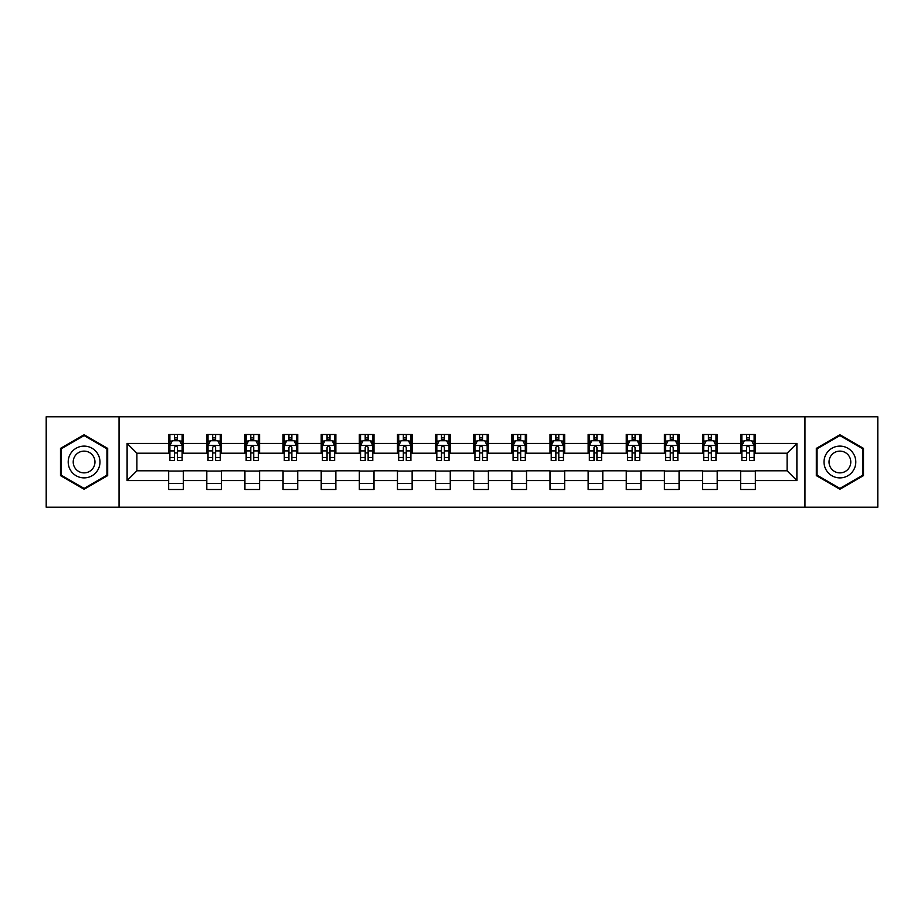 <?xml version="1.0" encoding="UTF-8"?>
<svg xmlns="http://www.w3.org/2000/svg" width="924" height="924" viewBox="0 0 924 924"><rect width="100%" height="100%" fill="white"/><g stroke="black" fill="none" stroke-linecap="round" stroke-linejoin="round"><path stroke-width="1.39" d="M804.954 507.218L877.8 507.218L877.8 416.782L804.954 416.782L804.954 507.218L119.046 507.218L119.046 416.782L46.2 416.782L46.2 507.218L119.046 507.218M804.954 416.782L119.046 416.782M755.335 443.428L755.335 434.499L740.667 434.499L740.667 443.428L717.197 443.428L717.197 434.499L702.529 434.499L702.529 443.428L679.071 443.428L679.071 434.499L664.402 434.499L664.402 443.428L640.933 443.428L640.933 434.499L626.264 434.499L626.264 443.428L602.794 443.428L602.794 434.499L588.138 434.499L588.138 443.428L564.668 443.428L564.668 434.499L549.999 434.499L549.999 443.428L526.53 443.428L526.53 434.499L511.861 434.499L511.861 443.428L488.403 443.428L488.403 434.499L473.735 434.499L473.735 443.428L450.265 443.428L450.265 434.499L435.597 434.499L435.597 443.428L412.139 443.428L412.139 434.499L397.47 434.499L397.47 443.428L374.001 443.428L374.001 434.499L359.332 434.499L359.332 443.428L335.862 443.428L335.862 434.499L321.206 434.499L321.206 443.428L297.736 443.428L297.736 434.499L283.067 434.499L283.067 443.428L259.598 443.428L259.598 434.499L244.929 434.499L244.929 443.428L221.471 443.428L221.471 434.499L206.803 434.499L206.803 443.428L183.333 443.428L183.333 434.499L168.665 434.499L168.665 443.428L127.108 443.428L127.108 480.572L136.891 470.801L168.665 470.801L168.665 489.501L183.333 489.501L183.333 470.801L206.803 470.801L206.803 489.501L221.471 489.501L221.471 470.801L244.929 470.801L244.929 489.501L259.598 489.501L259.598 470.801L283.067 470.801L283.067 489.501L297.736 489.501L297.736 470.801L321.206 470.801L321.206 489.501L335.862 489.501L335.862 470.801L359.332 470.801L359.332 489.501L374.001 489.501L374.001 470.801L397.47 470.801L397.47 489.501L412.139 489.501L412.139 470.801L435.597 470.801L435.597 489.501L450.265 489.501L450.265 470.801L473.735 470.801L473.735 489.501L488.403 489.501L488.403 470.801L511.861 470.801L511.861 489.501L526.53 489.501L526.53 470.801L549.999 470.801L549.999 489.501L564.668 489.501L564.668 470.801L588.138 470.801L588.138 489.501L602.794 489.501L602.794 470.801L626.264 470.801L626.264 489.501L640.933 489.501L640.933 470.801L664.402 470.801L664.402 489.501L679.071 489.501L679.071 470.801L702.529 470.801L702.529 489.501L717.197 489.501L717.197 470.801L740.667 470.801L740.667 489.501L755.335 489.501L755.335 470.801L787.109 470.801L787.109 453.199L755.335 453.199L755.335 443.428L796.892 443.428L796.892 480.572L755.335 480.572M740.667 480.572L717.197 480.572M702.529 480.572L679.071 480.572M664.402 480.572L640.933 480.572M626.264 480.572L602.794 480.572M588.138 480.572L564.668 480.572M549.999 480.572L526.53 480.572M511.861 480.572L488.403 480.572M473.735 480.572L450.265 480.572M435.597 480.572L412.139 480.572M397.47 480.572L374.001 480.572M359.332 480.572L335.862 480.572M321.206 480.572L297.736 480.572M283.067 480.572L259.598 480.572M244.929 480.572L221.471 480.572M206.803 480.572L183.333 480.572M168.665 480.572L127.108 480.572M740.667 443.428L740.667 453.199L717.197 453.199L717.197 443.428M702.529 443.428L702.529 453.199L679.071 453.199L679.071 443.428M664.402 443.428L664.402 453.199L640.933 453.199L640.933 443.428M626.264 443.428L626.264 453.199L602.794 453.199L602.794 443.428M588.138 443.428L588.138 453.199L564.668 453.199L564.668 443.428M549.999 443.428L549.999 453.199L526.53 453.199L526.53 443.428M511.861 443.428L511.861 453.199L488.403 453.199L488.403 443.428M473.735 443.428L473.735 453.199L450.265 453.199L450.265 443.428M435.597 443.428L435.597 453.199L412.139 453.199L412.139 443.428M397.47 443.428L397.47 453.199L374.001 453.199L374.001 443.428M359.332 443.428L359.332 453.199L335.862 453.199L335.862 443.428M321.206 443.428L321.206 453.199L297.736 453.199L297.736 443.428M283.067 443.428L283.067 453.199L259.598 453.199L259.598 443.428M244.929 443.428L244.929 453.199L221.471 453.199L221.471 443.428M206.803 443.428L206.803 453.199L183.333 453.199L183.333 443.428M168.665 443.428L168.665 453.199L136.891 453.199L127.108 443.428M136.891 453.199L136.891 470.801M796.892 480.572L787.109 470.801M787.109 453.199L796.892 443.428M168.665 440.609L169.889 440.609M174.532 440.609L177.466 440.609M182.109 440.609L183.333 440.609M168.665 452.956L169.889 452.956M174.532 452.956L177.466 452.956M182.109 452.956L183.333 452.956M168.665 471.044L183.333 471.044M168.665 483.391L183.333 483.391M206.803 471.044L221.471 471.044M206.803 483.391L221.471 483.391M206.803 440.609L208.027 440.609M212.67 440.609L215.604 440.609M220.247 440.609L221.471 440.609M206.803 452.956L208.027 452.956M212.67 452.956L215.604 452.956M220.247 452.956L221.471 452.956M244.929 471.044L259.598 471.044M244.929 483.391L259.598 483.391M244.929 440.609L246.154 440.609M250.797 440.609L253.73 440.609M258.373 440.609L259.598 440.609M244.929 452.956L246.154 452.956M250.797 452.956L253.73 452.956M258.373 452.956L259.598 452.956M283.067 471.044L297.736 471.044M283.067 483.391L297.736 483.391M283.067 440.609L284.292 440.609M288.935 440.609L291.868 440.609M296.512 440.609L297.736 440.609M283.067 452.956L284.292 452.956M288.935 452.956L291.868 452.956M296.512 452.956L297.736 452.956M321.206 471.044L335.862 471.044M321.206 483.391L335.862 483.391M321.206 440.609L322.418 440.609M327.061 440.609L329.995 440.609M334.65 440.609L335.862 440.609M321.206 452.956L322.418 452.956M327.061 452.956L329.995 452.956M334.65 452.956L335.862 452.956M359.332 471.044L374.001 471.044M359.332 483.391L374.001 483.391M359.332 440.609L360.556 440.609M365.199 440.609L368.133 440.609M372.776 440.609L374.001 440.609M359.332 452.956L360.556 452.956M365.199 452.956L368.133 452.956M372.776 452.956L374.001 452.956M397.47 471.044L412.139 471.044M397.47 483.391L412.139 483.391M397.47 440.609L398.694 440.609M403.338 440.609L406.271 440.609M410.914 440.609L412.139 440.609M397.47 452.956L398.694 452.956M403.338 452.956L406.271 452.956M410.914 452.956L412.139 452.956M435.597 471.044L450.265 471.044M435.597 483.391L450.265 483.391M435.597 440.609L436.821 440.609M441.464 440.609L444.398 440.609M449.041 440.609L450.265 440.609M435.597 452.956L436.821 452.956M441.464 452.956L444.398 452.956M449.041 452.956L450.265 452.956M473.735 471.044L488.403 471.044M473.735 483.391L488.403 483.391M473.735 440.609L474.959 440.609M479.602 440.609L482.536 440.609M487.179 440.609L488.403 440.609M473.735 452.956L474.959 452.956M479.602 452.956L482.536 452.956M487.179 452.956L488.403 452.956M511.861 471.044L526.53 471.044M511.861 483.391L526.53 483.391M511.861 440.609L513.086 440.609M517.729 440.609L520.662 440.609M525.306 440.609L526.53 440.609M511.861 452.956L513.086 452.956M517.729 452.956L520.662 452.956M525.306 452.956L526.53 452.956M549.999 471.044L564.668 471.044M549.999 483.391L564.668 483.391M549.999 440.609L551.224 440.609M555.867 440.609L558.801 440.609M563.444 440.609L564.668 440.609M549.999 452.956L551.224 452.956M555.867 452.956L558.801 452.956M563.444 452.956L564.668 452.956M588.138 471.044L602.794 471.044M588.138 483.391L602.794 483.391M588.138 440.609L589.35 440.609M594.005 440.609L596.939 440.609M601.582 440.609L602.794 440.609M588.138 452.956L589.35 452.956M594.005 452.956L596.939 452.956M601.582 452.956L602.794 452.956M626.264 471.044L640.933 471.044M626.264 483.391L640.933 483.391M626.264 440.609L627.488 440.609M632.131 440.609L635.065 440.609M639.708 440.609L640.933 440.609M626.264 452.956L627.488 452.956M632.131 452.956L635.065 452.956M639.708 452.956L640.933 452.956M664.402 471.044L679.071 471.044M664.402 483.391L679.071 483.391M664.402 440.609L665.626 440.609M670.27 440.609L673.203 440.609M677.846 440.609L679.071 440.609M664.402 452.956L665.626 452.956M670.27 452.956L673.203 452.956M677.846 452.956L679.071 452.956M702.529 471.044L717.197 471.044M702.529 483.391L717.197 483.391M702.529 440.609L703.753 440.609M708.396 440.609L711.33 440.609M715.973 440.609L717.197 440.609M702.529 452.956L703.753 452.956M708.396 452.956L711.33 452.956M715.973 452.956L717.197 452.956M740.667 471.044L755.335 471.044M740.667 483.391L755.335 483.391M740.667 440.609L741.891 440.609M746.534 440.609L749.468 440.609M754.111 440.609L755.335 440.609M740.667 452.956L741.891 452.956M746.534 452.956L749.468 452.956M754.111 452.956L755.335 452.956M84.084 489.235L107.681 475.617L107.681 448.383L84.084 434.765L60.499 448.383L60.499 475.617L84.084 489.235M863.501 448.383L839.916 434.765L816.319 448.383L816.319 475.617L839.916 489.235L863.501 475.617L863.501 448.383M177.466 437.676L174.532 437.676M182.109 457.472L177.466 457.472L177.466 460.533L182.109 460.533L182.109 445.622L179.672 440.736L172.338 440.736L169.889 445.622L169.889 460.533L174.532 460.533L174.532 457.472L169.889 457.472M169.889 445.622L169.889 434.499M182.109 445.622L182.109 434.499M174.532 440.736L174.532 434.499M177.466 434.499L177.466 440.736M177.466 457.472L177.466 447.459C176.496 445.576 175.514 445.576 174.532 447.459L174.532 457.472M97.852 469.946A15.893 15.893 0 0 0 92.03 448.244A15.893 15.893 0 0 0 70.328 454.054A15.893 15.893 0 0 0 76.149 475.756A15.893 15.893 0 0 0 97.852 469.946M93.509 467.44A10.88 10.88 0 0 0 89.524 452.575A10.88 10.88 0 0 0 74.671 456.56A10.88 10.88 0 0 0 78.655 471.425A10.88 10.88 0 0 0 93.509 467.44M61.238 475.19L61.238 448.81L84.084 435.608L106.941 448.81L106.941 475.19L84.084 488.392L61.238 475.19M839.916 446.107A15.893 15.893 0 0 0 824.023 462A15.893 15.893 0 0 0 839.916 477.893A15.893 15.893 0 0 0 855.797 462A15.893 15.893 0 0 0 839.916 446.107M839.916 451.12A10.88 10.88 0 0 0 829.036 462A10.88 10.88 0 0 0 839.916 472.88A10.88 10.88 0 0 0 850.785 462A10.88 10.88 0 0 0 839.916 451.12M862.762 475.19L839.916 488.392L817.059 475.19L817.059 448.81L839.916 435.608L862.762 448.81L862.762 475.19M215.604 437.676L212.67 437.676M220.247 457.472L215.604 457.472L215.604 460.533L220.247 460.533L220.247 445.622L217.798 440.736L210.464 440.736L208.027 445.622L208.027 460.533L212.67 460.533L212.67 457.472L208.027 457.472M208.027 445.622L208.027 434.499M220.247 445.622L220.247 434.499M212.67 440.736L212.67 434.499M215.604 434.499L215.604 440.736M215.604 457.472L215.604 447.459C214.622 445.576 213.64 445.576 212.67 447.459L212.67 457.472M253.73 437.676L250.797 437.676M258.373 457.472L253.73 457.472L253.73 460.533L258.373 460.533L258.373 445.622L255.936 440.736L248.602 440.736L246.154 445.622L246.154 460.533L250.797 460.533L250.797 457.472L246.154 457.472M246.154 445.622L246.154 434.499M258.373 445.622L258.373 434.499M250.797 440.736L250.797 434.499M253.73 434.499L253.73 440.736M253.73 457.472L253.73 447.459C252.76 445.576 251.778 445.576 250.797 447.459L250.797 457.472M291.868 437.676L288.935 437.676M296.512 457.472L291.868 457.472L291.868 460.533L296.512 460.533L296.512 445.622L294.063 440.736L286.729 440.736L284.292 445.622L284.292 460.533L288.935 460.533L288.935 457.472L284.292 457.472M284.292 445.622L284.292 434.499M296.512 445.622L296.512 434.499M288.935 440.736L288.935 434.499M291.868 434.499L291.868 440.736M291.868 457.472L291.868 447.459C290.887 445.576 289.917 445.576 288.935 447.459L288.935 457.472M329.995 437.676L327.061 437.676M334.65 457.472L329.995 457.472L329.995 460.533L334.65 460.533L334.65 445.622L332.201 440.736L324.867 440.736L322.418 445.622L322.418 460.533L327.061 460.533L327.061 457.472L322.418 457.472M322.418 445.622L322.418 434.499M334.65 445.622L334.65 434.499M327.061 440.736L327.061 434.499M329.995 434.499L329.995 440.736M329.995 457.472L329.995 447.459C329.025 445.576 328.043 445.576 327.061 447.459L327.061 457.472M368.133 437.676L365.199 437.676M372.776 457.472L368.133 457.472L368.133 460.533L372.776 460.533L372.776 445.622L370.328 440.736L363.005 440.736L360.556 445.622L360.556 460.533L365.199 460.533L365.199 457.472L360.556 457.472M360.556 445.622L360.556 434.499M372.776 445.622L372.776 434.499M365.199 440.736L365.199 434.499M368.133 434.499L368.133 440.736M368.133 457.472L368.133 447.459C367.151 445.576 366.181 445.576 365.199 447.459L365.199 457.472M406.271 437.676L403.338 437.676M410.914 457.472L406.271 457.472L406.271 460.533L410.914 460.533L410.914 445.622L408.466 440.736L401.132 440.736L398.694 445.622L398.694 460.533L403.338 460.533L403.338 457.472L398.694 457.472M398.694 445.622L398.694 434.499M410.914 445.622L410.914 434.499M403.338 440.736L403.338 434.499M406.271 434.499L406.271 440.736M406.271 457.472L406.271 447.459C405.289 445.576 404.308 445.576 403.338 447.459L403.338 457.472M444.398 437.676L441.464 437.676M449.041 457.472L444.398 457.472L444.398 460.533L449.041 460.533L449.041 445.622L446.604 440.736L439.27 440.736L436.821 445.622L436.821 460.533L441.464 460.533L441.464 457.472L436.821 457.472M436.821 445.622L436.821 434.499M449.041 445.622L449.041 434.499M441.464 440.736L441.464 434.499M444.398 434.499L444.398 440.736M444.398 457.472L444.398 447.459C443.428 445.576 442.446 445.576 441.464 447.459L441.464 457.472M482.536 437.676L479.602 437.676M487.179 457.472L482.536 457.472L482.536 460.533L487.179 460.533L487.179 445.622L484.73 440.736L477.396 440.736L474.959 445.622L474.959 460.533L479.602 460.533L479.602 457.472L474.959 457.472M474.959 445.622L474.959 434.499M487.179 445.622L487.179 434.499M479.602 440.736L479.602 434.499M482.536 434.499L482.536 440.736M482.536 457.472L482.536 447.459C481.554 445.576 480.584 445.576 479.602 447.459L479.602 457.472M520.662 437.676L517.729 437.676M525.306 457.472L520.662 457.472L520.662 460.533L525.306 460.533L525.306 445.622L522.869 440.736L515.534 440.736L513.086 445.622L513.086 460.533L517.729 460.533L517.729 457.472L513.086 457.472M513.086 445.622L513.086 434.499M525.306 445.622L525.306 434.499M517.729 440.736L517.729 434.499M520.662 434.499L520.662 440.736M520.662 457.472L520.662 447.459C519.692 445.576 518.711 445.576 517.729 447.459L517.729 457.472M558.801 437.676L555.867 437.676M563.444 457.472L558.801 457.472L558.801 460.533L563.444 460.533L563.444 445.622L560.995 440.736L553.672 440.736L551.224 445.622L551.224 460.533L555.867 460.533L555.867 457.472L551.224 457.472M551.224 445.622L551.224 434.499M563.444 445.622L563.444 434.499M555.867 440.736L555.867 434.499M558.801 434.499L558.801 440.736M558.801 457.472L558.801 447.459C557.819 445.576 556.849 445.576 555.867 447.459L555.867 457.472M596.939 437.676L594.005 437.676M601.582 457.472L596.939 457.472L596.939 460.533L601.582 460.533L601.582 445.622L599.133 440.736L591.799 440.736L589.35 445.622L589.35 460.533L594.005 460.533L594.005 457.472L589.35 457.472M589.35 445.622L589.35 434.499M601.582 445.622L601.582 434.499M594.005 440.736L594.005 434.499M596.939 434.499L596.939 440.736M596.939 457.472L596.939 447.459C595.957 445.576 594.975 445.576 594.005 447.459L594.005 457.472M635.065 437.676L632.131 437.676M639.708 457.472L635.065 457.472L635.065 460.533L639.708 460.533L639.708 445.622L637.271 440.736L629.937 440.736L627.488 445.622L627.488 460.533L632.131 460.533L632.131 457.472L627.488 457.472M627.488 445.622L627.488 434.499M639.708 445.622L639.708 434.499M632.131 440.736L632.131 434.499M635.065 434.499L635.065 440.736M635.065 457.472L635.065 447.459C634.095 445.576 633.113 445.576 632.131 447.459L632.131 457.472M673.203 437.676L670.27 437.676M677.846 457.472L673.203 457.472L673.203 460.533L677.846 460.533L677.846 445.622L675.398 440.736L668.064 440.736L665.626 445.622L665.626 460.533L670.27 460.533L670.27 457.472L665.626 457.472M665.626 445.622L665.626 434.499M677.846 445.622L677.846 434.499M670.27 440.736L670.27 434.499M673.203 434.499L673.203 440.736M673.203 457.472L673.203 447.459C672.222 445.576 671.251 445.576 670.27 447.459L670.27 457.472M711.33 437.676L708.396 437.676M715.973 457.472L711.33 457.472L711.33 460.533L715.973 460.533L715.973 445.622L713.536 440.736L706.202 440.736L703.753 445.622L703.753 460.533L708.396 460.533L708.396 457.472L703.753 457.472M703.753 445.622L703.753 434.499M715.973 445.622L715.973 434.499M708.396 440.736L708.396 434.499M711.33 434.499L711.33 440.736M711.33 457.472L711.33 447.459C710.36 445.576 709.378 445.576 708.396 447.459L708.396 457.472M749.468 437.676L746.534 437.676M754.111 457.472L749.468 457.472L749.468 460.533L754.111 460.533L754.111 445.622L751.662 440.736L744.328 440.736L741.891 445.622L741.891 460.533L746.534 460.533L746.534 457.472L741.891 457.472M741.891 445.622L741.891 434.499M754.111 445.622L754.111 434.499M746.534 440.736L746.534 434.499M749.468 434.499L749.468 440.736M749.468 457.472L749.468 447.459C748.486 445.576 747.516 445.576 746.534 447.459L746.534 457.472M182.051 445.495L169.947 445.495M169.889 441.025L172.187 441.025M179.81 441.025L182.109 441.025M174.532 450.912L169.889 450.912M182.109 450.912L177.466 450.912M177.466 439.235L174.532 439.235M220.178 445.495L208.085 445.495M208.027 441.025L210.326 441.025M217.948 441.025L220.247 441.025M212.67 450.912L208.027 450.912M220.247 450.912L215.604 450.912M215.604 439.235L212.67 439.235M258.316 445.495L246.211 445.495M246.154 441.025L248.452 441.025M256.075 441.025L258.373 441.025M250.797 450.912L246.154 450.912M258.373 450.912L253.73 450.912M253.73 439.235L250.797 439.235M296.454 445.495L284.349 445.495M284.292 441.025L286.59 441.025M294.213 441.025L296.512 441.025M288.935 450.912L284.292 450.912M296.512 450.912L291.868 450.912M291.868 439.235L288.935 439.235M334.58 445.495L322.488 445.495M322.418 441.025L324.717 441.025M332.351 441.025L334.65 441.025M327.061 450.912L322.418 450.912M334.65 450.912L329.995 450.912M329.995 439.235L327.061 439.235M372.719 445.495L360.614 445.495M360.556 441.025L362.855 441.025M370.478 441.025L372.776 441.025M365.199 450.912L360.556 450.912M372.776 450.912L368.133 450.912M368.133 439.235L365.199 439.235M410.845 445.495L398.752 445.495M398.694 441.025L400.981 441.025M408.616 441.025L410.914 441.025M403.338 450.912L398.694 450.912M410.914 450.912L406.271 450.912M406.271 439.235L403.338 439.235M448.983 445.495L436.879 445.495M436.821 441.025L439.119 441.025M446.742 441.025L449.041 441.025M441.464 450.912L436.821 450.912M449.041 450.912L444.398 450.912M444.398 439.235L441.464 439.235M487.121 445.495L475.017 445.495M474.959 441.025L477.258 441.025M484.881 441.025L487.179 441.025M479.602 450.912L474.959 450.912M487.179 450.912L482.536 450.912M482.536 439.235L479.602 439.235M525.248 445.495L513.155 445.495M513.086 441.025L515.384 441.025M523.019 441.025L525.306 441.025M517.729 450.912L513.086 450.912M525.306 450.912L520.662 450.912M520.662 439.235L517.729 439.235M563.386 445.495L551.282 445.495M551.224 441.025L553.522 441.025M561.145 441.025L563.444 441.025M555.867 450.912L551.224 450.912M563.444 450.912L558.801 450.912M558.801 439.235L555.867 439.235M601.512 445.495L589.42 445.495M589.35 441.025L591.649 441.025M599.283 441.025L601.582 441.025M594.005 450.912L589.35 450.912M601.582 450.912L596.939 450.912M596.939 439.235L594.005 439.235M639.651 445.495L627.546 445.495M627.488 441.025L629.787 441.025M637.41 441.025L639.708 441.025M632.131 450.912L627.488 450.912M639.708 450.912L635.065 450.912M635.065 439.235L632.131 439.235M677.789 445.495L665.684 445.495M665.626 441.025L667.925 441.025M675.548 441.025L677.846 441.025M670.27 450.912L665.626 450.912M677.846 450.912L673.203 450.912M673.203 439.235L670.27 439.235M715.915 445.495L703.822 445.495M703.753 441.025L706.051 441.025M713.674 441.025L715.973 441.025M708.396 450.912L703.753 450.912M715.973 450.912L711.33 450.912M711.33 439.235L708.396 439.235M754.053 445.495L741.949 445.495M741.891 441.025L744.19 441.025M751.813 441.025L754.111 441.025M746.534 450.912L741.891 450.912M754.111 450.912L749.468 450.912M749.468 439.235L746.534 439.235"/></g></svg>
